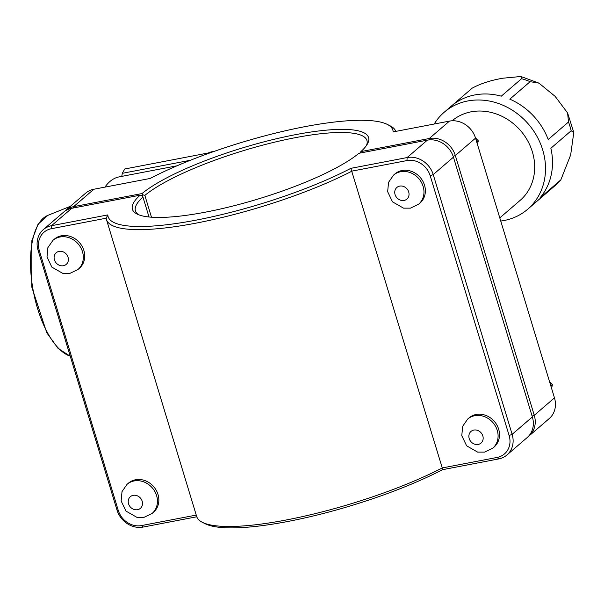 <?xml version="1.0" encoding="UTF-8"?>
<svg xmlns="http://www.w3.org/2000/svg" width="604" height="604" viewBox="0 0 604 604"><rect width="100%" height="100%" fill="white"/><g stroke="black" fill="none" stroke-linecap="round" stroke-linejoin="round"><path stroke-width="0.91" d="M539.855 198.037A63.986 56.096 -130.7 0 0 550.863 148.259L571.158 130.774L573.792 132.457L570.652 154.979L560.844 179.849L539.855 198.037M434.201 124.031A63.986 56.096 49.3 0 1 444.182 112.261L471.475 88.758A63.986 56.096 49.3 0 1 472.185 88.154C480.52 83.616 490.78 80.294 502.951 78.195L520.905 76.497L521.577 78.694L501.282 96.172A63.986 56.096 -130.7 0 0 451.89 105.632L472.086 88.237M548.206 139.494A63.986 56.096 -130.7 0 0 509.821 99.169L530.116 81.691L538.942 83.133L555.144 96.368L567.594 112.956L568.5 122.008L548.206 139.494M444.182 112.261A63.986 56.096 49.3 0 1 542.686 149.868A63.986 56.096 49.3 0 1 527.692 209.233A63.986 56.096 49.3 0 1 500.746 221.049M452.117 120.785A52.352 45.896 49.3 0 1 532.366 151.846A52.352 45.896 49.3 0 1 520.097 200.415L499.795 217.908M205.352 154.556A103.699 44.537 -100.8 0 1 212.6 151.589L214.843 151.159M104.93 187.119A96.444 41.419 -100.8 0 1 119.154 176.881L177.01 165.798M208.184 152.993L124.749 168.984L122.272 173.325L190.381 160.271M121.797 176.376L122.272 173.325M395.779 131.393A151.227 32.729 -16.9 0 0 390.169 125.851L387.255 124.386A148.81 32.208 163.1 0 1 393.174 131.891L449.474 121.102A22.28 19.532 49.3 0 1 475.552 138.127L554.472 397.877A22.28 19.532 49.3 0 1 549.255 418.542L529.044 435.952A22.28 19.532 -130.7 0 0 534.261 415.288L455.341 155.53A22.28 19.532 -130.7 0 0 429.263 138.512L360.867 151.612A123.405 26.712 -16.9 0 0 367.353 144.084A123.405 26.712 -16.9 0 0 283.699 137.093A123.405 26.712 -16.9 0 0 142.023 193.552L73.628 206.659A22.28 19.532 -130.7 0 0 65.413 210.585A22.28 19.532 -130.7 0 0 64.492 211.438M127.036 484.348L128.433 483.147A19.207 16.837 49.3 0 1 153.726 486.711A19.207 16.837 49.3 0 1 153.499 512.245L152.102 513.453A19.207 16.837 49.3 0 0 152.329 487.911A19.207 16.837 49.3 0 0 127.036 484.348L122.023 491.588L121.132 500.958L125.972 511.09L136.987 517.386L143.918 517.394L152.102 513.453M498.647 429.157A19.207 16.837 49.3 0 1 494.147 446.975L492.743 448.176A19.207 16.837 -130.7 0 0 497.251 430.365A19.207 16.837 -130.7 0 0 467.685 419.078L469.081 417.87A19.207 16.837 49.3 0 1 498.647 429.157M550.886 386.069L552.403 384.763L551.588 388.372M549.58 381.766L552.403 384.763M52.91 240.384L54.315 239.176A19.207 16.837 49.3 0 1 79.6 242.74A19.207 16.837 49.3 0 1 79.381 268.282L77.976 269.482A19.207 16.837 49.3 0 0 78.203 243.948A19.207 16.837 49.3 0 0 52.91 240.384L47.897 247.617L47.006 256.987L51.853 267.119L62.861 273.416L69.792 273.423L77.976 269.482M476.76 142.106L478.285 140.792L477.462 144.409M475.454 137.795L478.285 140.792M393.559 175.107L394.956 173.899A19.207 16.837 49.3 0 1 424.521 185.186A19.207 16.837 49.3 0 1 420.022 203.004L418.625 204.212A19.207 16.837 -130.7 0 0 423.125 186.394A19.207 16.837 -130.7 0 0 393.559 175.107L388.546 182.348L387.655 191.717L392.494 201.842L403.51 208.138L410.441 208.153L418.625 204.212M442.415 469.716L442.256 467.941A151.227 32.729 163.1 0 1 202.385 522.324L205.292 523.789A148.81 32.208 -16.9 0 0 442.415 469.716L498.708 458.927A22.28 19.532 -130.7 0 0 506.922 455.001A22.28 19.532 -130.7 0 0 512.147 434.336L433.227 174.579A22.28 19.532 -130.7 0 0 407.149 157.553L350.849 168.342A148.81 32.208 163.1 0 1 196.262 220.105A148.81 32.208 163.1 0 1 107.814 214.911L51.514 225.7A22.28 19.532 -130.7 0 0 43.299 229.633L63.511 212.223A22.28 19.532 49.3 0 1 71.725 208.297L140.113 195.19L141.963 195.741L142.952 197.04L149.014 216.987M140.113 195.19A123.405 26.712 -16.9 0 0 137.078 214.05A123.405 26.712 -16.9 0 0 243.291 203.284A123.405 26.712 -16.9 0 0 358.965 153.257L427.36 140.151A22.28 19.532 49.3 0 1 453.438 157.168L532.358 416.926A22.28 19.532 49.3 0 1 527.141 437.59L506.922 455.001M138.648 214.745A120.981 26.183 163.1 0 1 135.424 210.834A120.981 26.183 163.1 0 1 142.952 197.04M43.299 229.633A22.28 19.532 -130.7 0 0 38.075 250.298L116.995 510.048A22.28 19.532 -130.7 0 0 143.08 527.073L196.776 516.782M107.814 214.911L106.206 218.203A151.227 32.729 -16.9 0 0 106.485 219.622A151.227 32.729 -16.9 0 0 199.033 222.551A151.227 32.729 -16.9 0 0 352.064 171.091L406.953 160.573A19.857 17.41 49.3 0 1 430.199 175.749L509.119 435.507A19.857 17.41 49.3 0 1 497.145 457.432L442.256 467.941L350.849 168.342M196.247 515.084L141.51 525.571A19.857 17.41 49.3 0 1 118.263 510.403L39.343 250.645A19.857 17.41 49.3 0 1 51.317 228.72L106.206 218.203M202.385 522.324A151.227 32.729 163.1 0 1 196.67 516.48L106.485 219.622M142.182 196.028L142.982 194.858L142.023 193.552M151.476 217.206L144.854 195.402A120.981 26.183 163.1 0 1 271.136 143.005A120.981 26.183 163.1 0 1 366.938 140.49A120.981 26.183 163.1 0 1 366.432 145.541M65.413 210.585L85.625 193.174A22.28 19.532 49.3 0 1 93.839 189.248L150.139 178.459A148.81 32.208 163.1 0 1 387.255 124.386M142.982 194.858L144.854 195.402M360.867 151.612L359.712 153.333M528.062 436.737A22.28 19.532 -130.7 0 0 529.044 435.952M521.577 78.694A63.986 56.096 49.3 0 1 530.116 81.691M568.5 122.008A63.986 56.096 49.3 0 1 569.98 126.364A63.986 56.096 49.3 0 1 571.158 130.774M560.15 180.558A63.986 56.096 49.3 0 1 554.985 185.722L560.844 179.849M70.238 356.156A72.291 31.053 -100.8 0 1 32.48 286.394A72.291 31.053 -100.8 0 1 47.761 215.409L70.389 206.296M128.554 503.827A7.678 6.735 -130.7 0 0 137.553 509.693A7.678 6.735 -130.7 0 0 142.182 501.214A7.678 6.735 -130.7 0 0 133.19 495.34A7.678 6.735 -130.7 0 0 128.554 503.827M482.83 435.937A7.678 6.735 49.3 0 1 478.194 444.423A7.678 6.735 49.3 0 1 469.202 438.549A7.678 6.735 49.3 0 1 473.838 430.071A7.678 6.735 49.3 0 1 482.83 435.937M54.435 259.856A7.678 6.735 -130.7 0 0 63.428 265.722A7.678 6.735 -130.7 0 0 68.056 257.244A7.678 6.735 -130.7 0 0 59.064 251.377A7.678 6.735 -130.7 0 0 54.435 259.856M408.704 191.974A7.678 6.735 49.3 0 1 404.076 200.453A7.678 6.735 49.3 0 1 395.076 194.579A7.678 6.735 49.3 0 1 399.712 186.1A7.678 6.735 49.3 0 1 408.704 191.974M51.317 228.72L51.514 225.7L71.725 208.297M427.36 140.151L407.149 157.553L406.953 160.573M532.358 416.926L512.147 434.336L509.119 435.507M430.199 175.749L433.227 174.579L453.438 157.168M141.51 525.571L143.08 527.073M497.145 457.432L498.708 458.927M118.263 510.403L116.995 510.048M39.343 250.645L38.075 250.298M73.545 207.942L73.628 206.659L93.839 189.248M449.474 121.102L429.263 138.512L429.172 139.894M453.181 156.368L455.341 155.53L475.552 138.127M532.109 416.118L534.261 415.288L554.472 397.877M520.905 76.497L538.942 83.133M567.594 112.956L573.8 132.457M527.692 209.233L554.985 185.722M70.26 356.232L58.014 348.327L46.795 332.789L31.763 286.991L31.869 240.603L38.007 224.311L47.761 215.409M467.685 419.078L462.672 426.311L461.781 435.68L466.62 445.812L477.636 452.109L484.567 452.117L492.743 448.176"/></g></svg>
